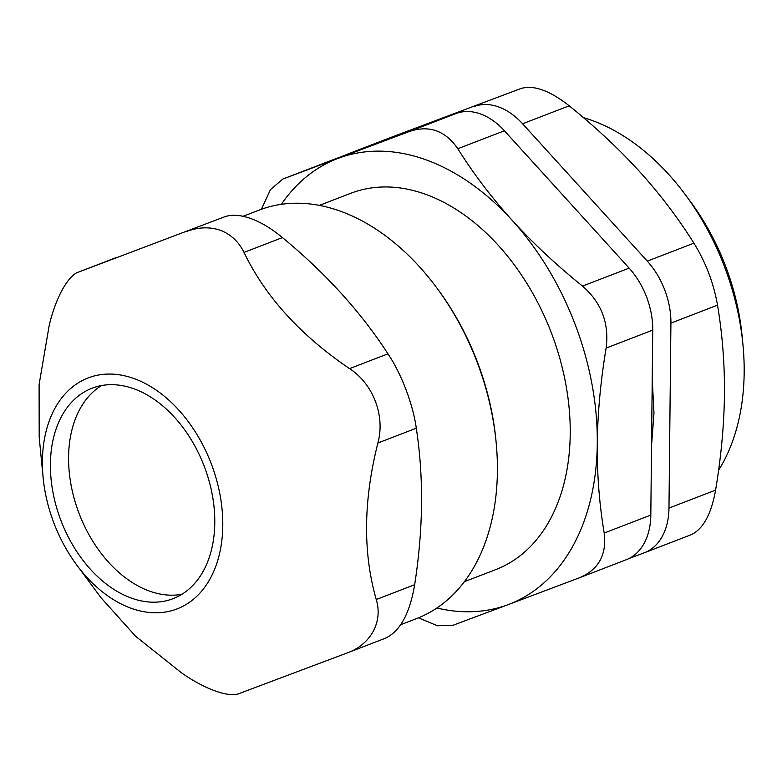 <?xml version="1.0" encoding="UTF-8"?>
<svg xmlns="http://www.w3.org/2000/svg" width="782" height="782" viewBox="0 0 782 782"><rect width="100%" height="100%" fill="white"/><g stroke="black" fill="none" stroke-linecap="round" stroke-linejoin="round"><path stroke-width="1.17" d="M101.474 385.565A112.764 76.616 -111.1 0 0 79.275 513.979A112.764 76.616 -111.1 0 0 181.893 594.3M583.47 117.652A212.254 144.211 68.9 0 1 591.544 120.262A212.254 144.211 68.9 0 1 685.267 194.601A212.254 144.211 68.9 0 1 742.9 344.197A212.254 144.211 68.9 0 1 718.59 470.305M504.419 130.77A66.333 45.063 -111.1 0 0 456.082 113.507L409.465 131.464C429.24 124.895 445.359 130.653 457.802 148.727L504.419 130.77L629.139 268.128L582.512 286.085C601.436 302.566 609.315 323.22 606.128 348.078L652.745 330.112A66.333 45.063 -111.1 0 0 629.139 268.128M652.745 330.112L650.81 515.074L604.193 533.031C606.891 554.712 598.641 569.619 579.462 577.761L508.261 604.594A238.784 162.236 -111.1 0 0 597.282 443.59A238.784 162.236 -111.1 0 0 512.278 220.446C491.77 197.787 473.618 173.887 457.802 148.727M626.079 559.795A66.333 45.063 -111.1 0 0 626.314 559.707A66.333 45.063 -111.1 0 0 650.81 515.074M409.465 131.464L282.81 179.068L329.437 161.102A66.333 45.063 -111.1 0 0 329.193 161.2A66.333 45.063 -111.1 0 0 328.958 161.287M329.437 161.102L456.082 113.507M464.361 581.7L495.749 569.609A201.639 136.997 -111.1 0 0 565.611 383.112A201.639 136.997 -111.1 0 0 425.222 194.161A201.639 136.997 -111.1 0 0 350.766 193.291L319.379 205.383M742.9 344.197L742.04 335.4A189.703 128.883 -111.1 0 0 690.526 201.697L685.267 194.601M261.413 209.263L270.484 189.586L282.81 179.068M436.894 607.995A238.784 162.236 -111.1 0 0 508.261 604.594L452.807 625.356L437.461 625.747L418.448 617.848M626.314 559.707L579.462 577.761M582.512 286.085C556.285 264.942 532.874 243.065 512.278 220.446A238.784 162.236 -111.1 0 0 338.264 158.306A238.784 162.236 -111.1 0 0 281.364 204.307M604.193 533.031C599.305 503.862 597.008 474.048 597.282 443.59C597.644 413.092 600.596 381.254 606.128 348.078M133.693 388.703A112.764 76.616 -111.1 0 0 92.061 388.214A112.764 76.616 -111.1 0 0 61.113 520.978A112.764 76.616 -111.1 0 0 173.145 598.65A112.764 76.616 -111.1 0 0 212.205 494.361A112.764 76.616 -111.1 0 0 133.693 388.703M133.8 378.488A123.751 84.075 -111.1 0 0 43.147 477.812A123.751 84.075 -111.1 0 0 76.753 565.034A123.751 84.075 -111.1 0 0 217.611 560.87A123.751 84.075 -111.1 0 0 133.8 378.488M186.008 231.687C197.993 227.122 209.371 226.633 220.153 230.201C230.749 234.258 238.706 241.658 244.013 252.4L282.439 237.591C271.735 228.706 261.139 222.323 250.631 218.452C240.182 214.845 231.443 214.317 224.434 216.878L78.845 271.96L224.434 216.878M43.147 477.812L39.188 437.226L39.1 384.509L49.168 325.625C55.493 298.04 68.22 275.029 78.845 271.96L116.577 257.425M76.753 565.034L100.966 597.673L135.56 636.235L181.395 672.745C204.473 689.157 229.351 698.033 239.4 693.458L346.563 653.175C370.492 644.994 383.219 621.973 376.24 599.511C362.819 552.727 363.366 500.558 377.882 443.003L416.298 428.204C423.815 477.264 423.267 529.434 414.656 584.711L376.24 599.511M414.656 584.711C409.748 613.821 399.856 631.709 384.979 638.376L346.563 653.175M416.298 428.204C413.062 404.372 401.449 373.884 387.96 353.826L349.544 368.625C373.229 383.942 385.379 415.848 377.882 443.003M349.544 368.625C300.405 335.263 265.235 296.515 244.013 252.4M282.439 237.591C325.674 273.231 360.844 311.979 387.96 353.826M243.094 216.291L259.184 210.094A218.892 148.717 68.9 0 1 340.004 211.042A218.892 148.717 68.9 0 1 436.659 287.698A218.892 148.717 68.9 0 1 496.091 441.967A218.892 148.717 68.9 0 1 416.571 618.591L400.726 624.701M496.091 441.967L495.896 439.904A213.584 145.11 -111.1 0 0 437.891 289.369L436.659 287.698M474.254 106.508A66.333 45.063 68.9 0 1 522.591 123.771L569.208 105.805C549.658 90.458 533.549 84.71 520.871 88.542L393.639 136.371M344.725 155.364A66.333 45.063 68.9 0 1 347.364 154.201A66.333 45.063 68.9 0 1 347.599 154.103M628.953 558.543L644.251 552.796A66.333 45.063 68.9 0 0 644.485 552.708L690.868 534.829C702.95 529.434 711.19 514.527 715.598 490.109L668.972 508.075A66.333 45.063 68.9 0 1 644.485 552.708M668.972 508.075L670.917 323.113L717.534 305.146C713.614 283.035 705.745 262.381 693.927 243.163L647.301 261.129A66.333 45.063 68.9 0 1 670.917 323.113M647.301 261.129L522.591 123.771M569.208 105.805C595.63 127.134 619.041 149.01 639.441 171.454C659.803 193.907 677.955 217.816 693.927 243.163M717.534 305.146C722.431 334.559 724.738 364.383 724.445 394.597C724.103 424.831 721.151 456.668 715.598 490.109M394.216 136.146L520.871 88.542M329.193 161.2L282.634 179.137M652.237 379.094L653.977 413.111L651.533 445.74M550.587 181.62L596.451 232.137M347.364 154.201L393.933 136.254"/></g></svg>
